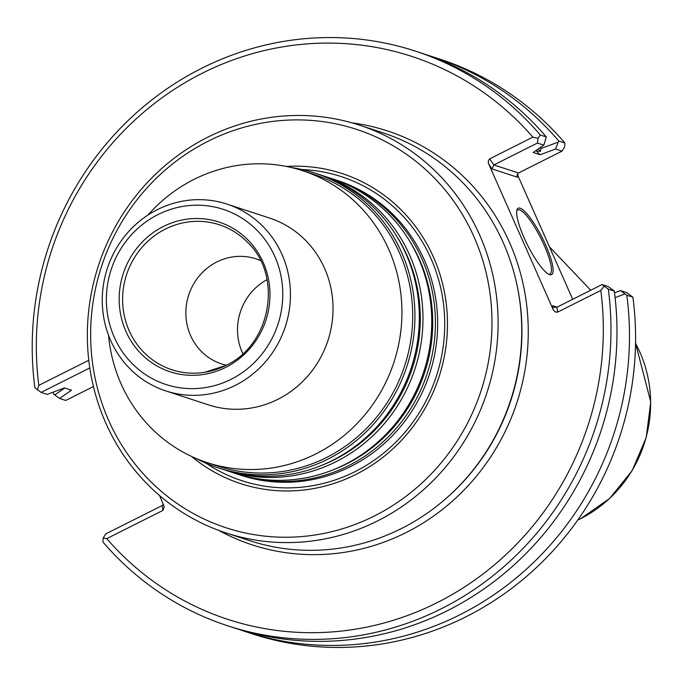 <?xml version="1.0" encoding="UTF-8"?>
<svg xmlns="http://www.w3.org/2000/svg" width="685" height="685" viewBox="0 0 685 685"><rect width="100%" height="100%" fill="white"/><g stroke="black" fill="none" stroke-linecap="round" stroke-linejoin="round"><path stroke-width="1.03" d="M333.321 179.136A155.101 147.755 108.1 0 1 335.145 179.718A155.101 147.755 108.1 0 1 435.24 315.314A155.101 147.755 108.1 0 1 348.374 465.8A155.101 147.755 108.1 0 1 238.697 474.542A155.101 147.755 108.1 0 1 236.873 473.934M238.697 474.542L240.957 475.287A155.101 147.755 -71.9 0 0 350.634 466.545A155.101 147.755 -71.9 0 0 437.492 316.05A155.101 147.755 -71.9 0 0 337.405 180.463L335.145 179.718M147.849 215.141A153.56 146.29 108.1 0 1 302.667 170.711A153.56 146.29 108.1 0 1 401.77 304.962A153.56 146.29 108.1 0 1 315.768 453.958A153.56 146.29 108.1 0 1 207.178 462.615A153.56 146.29 108.1 0 1 108.547 335.273M302.667 170.711L313.439 174.23A153.56 146.29 108.1 0 1 412.533 308.481A153.56 146.29 108.1 0 1 326.531 457.486A153.56 146.29 108.1 0 1 217.941 466.134L207.178 462.615M226.906 204.087L269.505 218.027A98.28 93.631 108.1 0 1 332.927 303.952A98.28 93.631 108.1 0 1 277.887 399.312A98.28 93.631 108.1 0 1 208.386 404.844L165.787 390.912A98.28 93.631 108.1 0 1 107.357 268.392A98.28 93.631 108.1 0 1 226.906 204.087A98.28 93.631 108.1 0 1 290.329 290.012A98.28 93.631 108.1 0 1 235.289 385.372A98.28 93.631 108.1 0 1 165.787 390.912M225.776 367.34A78.758 75.033 108.1 0 1 119.524 291.57A78.758 75.033 108.1 0 1 238.414 231.847A78.758 75.033 108.1 0 1 225.776 367.34M231.076 379.302A92.141 87.774 108.1 0 1 106.783 290.663A92.141 87.774 108.1 0 1 245.864 220.793A92.141 87.774 108.1 0 1 231.076 379.302M320.897 175.069A155.101 147.755 108.1 0 1 322.721 175.66L331.497 178.528A155.101 147.755 108.1 0 1 431.584 314.115A155.101 147.755 108.1 0 1 344.718 464.61A155.101 147.755 108.1 0 1 235.041 473.352L226.273 470.475A155.101 147.755 108.1 0 1 224.449 469.867M322.721 175.66A155.101 147.755 108.1 0 1 422.808 311.247A155.101 147.755 108.1 0 1 335.95 461.741A155.101 147.755 108.1 0 1 226.273 470.475M291.45 167.551A155.101 147.755 108.1 0 1 314.68 173.022L319.073 174.461A155.101 147.755 108.1 0 1 419.16 310.057A155.101 147.755 108.1 0 1 332.293 460.543A155.101 147.755 108.1 0 1 222.616 469.285L218.232 467.846A155.101 147.755 108.1 0 1 196.252 458.53M314.68 173.022A155.101 147.755 108.1 0 1 414.776 308.618A155.101 147.755 108.1 0 1 327.909 459.113A155.101 147.755 108.1 0 1 218.232 467.846M242.824 353.708A55.279 52.668 108.1 0 1 267.056 279.626M226.29 365.216A55.279 52.668 108.1 0 1 221.589 363.923A55.279 52.668 108.1 0 1 188.718 295.004A55.279 52.668 108.1 0 1 255.967 258.836A55.279 52.668 108.1 0 1 260.523 260.574M191.552 456.441A163.133 155.409 -71.9 0 0 439.017 376.887A163.133 155.409 -71.9 0 0 286.416 166.455M614.531 292.82L620.507 290.586L626.826 295.244A302.273 287.965 108.1 0 1 246.129 631.827A302.273 287.965 108.1 0 1 239.896 629.703M624.934 293.951L615.104 297.658M540.225 147.626A285.26 271.748 108.1 0 1 540.996 148.499L558.241 142.112L558.814 141.041L564.919 143.037L564.603 146.958L562.034 151.12L555.552 148.996L540.148 154.759L536.244 150.923L540.396 151.394L540.996 148.499M53.182 392.145A302.273 287.965 108.1 0 0 53.396 393.824L54.783 394.954L64.792 388.01M427.817 55.271A302.273 287.965 108.1 0 1 434.102 57.24A302.273 287.965 108.1 0 1 558.814 141.041M558.241 142.103L555.552 148.996M89.795 367.931L41.109 392.394L34.875 387.761A302.273 287.965 108.1 0 1 415.572 51.178L421.583 53.147A302.273 287.965 108.1 0 1 546.305 136.949L543.804 145.16L537.417 143.062L493.859 164.948L492.035 168.912L517.389 177.209L516.987 175.994L518.476 172.997L562.034 151.12M540.148 154.759L533.161 152.472L543.804 145.16M516.781 210.792A35.937 7.937 -116.7 0 1 517.689 209.85A35.937 7.937 -116.7 0 1 540.91 238.397A35.937 7.937 -116.7 0 1 549.952 274.068A35.937 7.937 -116.7 0 1 548.659 274.231M612.929 290.02L608.177 286.553L602.072 284.558L608.306 289.181L614.317 291.151L612.929 290.02M614.317 291.151A302.273 287.965 108.1 0 1 233.611 627.734L227.6 625.765A302.273 287.965 108.1 0 1 102.887 541.963L103.204 538.042L105.764 533.88L162.217 505.521L163.432 504.306M626.826 295.244L632.923 297.239A302.273 287.965 108.1 0 1 252.226 633.822L246.129 631.827M620.507 290.586L626.689 292.606L632.923 297.239M434.102 57.24L440.198 59.235A302.273 287.965 108.1 0 1 564.919 143.037M41.109 392.394L47.205 394.389L64.501 387.916L71.488 390.202L59.535 398.422L65.726 400.442L93.434 386.528M59.535 398.422L54.783 394.954M415.572 51.178A302.273 287.965 108.1 0 1 540.294 134.979L546.305 136.949M540.294 134.979L538.042 138.276L537.417 143.062M549.61 274.651A37.161 8.211 -116.7 0 1 549.473 274.599A37.161 8.211 -116.7 0 1 527.553 245.102A37.161 8.211 -116.7 0 1 516.978 209.91A37.161 8.211 -116.7 0 1 542.118 237.524A37.161 8.211 -116.7 0 1 549.61 274.651M518.476 172.997L493.859 164.948L489.655 158.869L488.362 160.555L488.379 163.201L553.18 309.611L552.658 305.716L554.644 307.377L556.922 307.24L602.072 284.558M608.306 289.181A302.273 287.965 108.1 0 1 227.6 625.765M37.392 390.013L38.822 385.355L88.785 360.25M38.822 385.355A296.134 282.117 108.1 0 1 202.486 73.124A296.134 282.117 108.1 0 1 532.887 137.154L538.042 138.276M489.655 158.869L532.887 137.154M572.703 299.311L517.269 174.221M553.18 309.611L555.184 311.966L557.573 312.154L556.922 307.24M603.947 286.33L600.813 290.431L557.573 312.154M600.813 290.431A296.134 282.117 108.1 0 1 437.141 602.663A296.134 282.117 108.1 0 1 106.749 538.633L103.204 538.042M162.217 505.521L162.876 510.436L106.749 538.633M162.876 510.436L164.289 506.814L159.536 495.495M359.437 125.132L383.078 132.873A214.525 204.37 108.1 0 1 515.694 279.36A214.525 204.37 108.1 0 1 443.221 500.881A214.525 204.37 108.1 0 1 401.367 528.572A214.525 204.37 108.1 0 1 249.665 540.662L226.024 532.93A214.525 204.37 -71.9 0 0 377.726 520.84A214.525 204.37 -71.9 0 0 497.867 312.685A214.525 204.37 -71.9 0 0 359.437 125.132A214.525 204.37 -71.9 0 0 207.735 137.223A214.525 204.37 -71.9 0 0 87.586 345.377A214.525 204.37 -71.9 0 0 226.024 532.93M208.257 141.153A209.619 199.695 -71.9 0 0 174.632 501.754A209.619 199.695 -71.9 0 0 491.042 342.8A209.619 199.695 -71.9 0 0 208.257 141.153M409.202 240.409A153.14 145.888 108.1 0 1 346.79 463.788A153.14 145.888 108.1 0 1 334.306 469.353M396.778 236.342A153.14 145.888 108.1 0 1 334.366 459.721A153.14 145.888 108.1 0 1 321.873 465.286M225.836 365.456A76.275 72.661 108.1 0 1 204.738 372.298A76.275 72.661 108.1 0 1 126.554 274.668A76.275 72.661 108.1 0 1 247.319 242.122C283.23 275.507 271.157 344.957 225.759 365.482L204.738 372.298M302.119 169.546A159.956 152.387 108.1 0 1 442.287 295.834A159.956 152.387 108.1 0 1 354.976 471.674A159.956 152.387 108.1 0 1 206.048 463.223M635.543 343.365A125.047 119.13 108.1 0 1 580.452 518.759A125.047 119.13 108.1 0 1 577.729 520.086M540.396 151.394A282.862 269.47 -71.9 0 0 538.256 148.97M552.658 305.716L557.068 307.163M517.055 174.761L517.389 177.209M492.035 168.912L488.696 164.1M351.919 122.846A217.736 207.435 108.1 0 1 526.337 302.359A217.736 207.435 108.1 0 1 406.085 532.57A217.736 207.435 108.1 0 1 218.618 530.336M515.694 279.36L515.916 280.311A212.992 202.914 108.1 0 1 443.974 500.247L443.221 500.881M577.695 520.129L580.64 518.699L609.693 498.423L632.169 470.604L646.238 437.535L650.75 401.915L635.543 343.313M590.718 290.26L549.456 246.857"/></g></svg>
